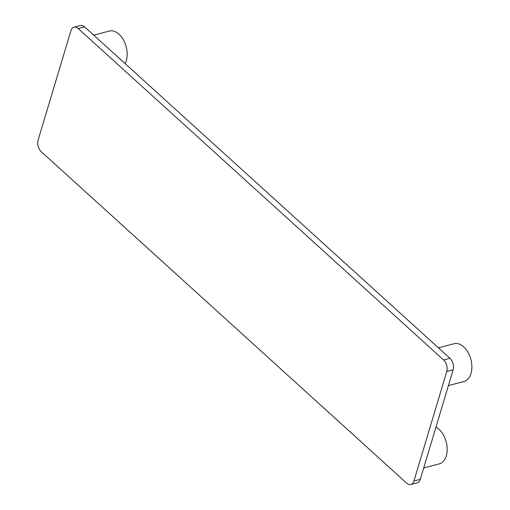 <?xml version="1.0" encoding="UTF-8"?>
<svg xmlns="http://www.w3.org/2000/svg" width="510" height="510" viewBox="0 0 510 510"><rect width="100%" height="100%" fill="white"/><g stroke="black" fill="none" stroke-linecap="round" stroke-linejoin="round"><path stroke-width="0.76" d="M435.967 427.099A19.52 12.31 75.3 0 1 439.002 429.261A19.52 12.31 75.3 0 1 447.181 449.183A19.52 12.31 75.3 0 1 439.244 463.877L423.708 467.957M438.428 347.839L454.027 343.74A19.52 12.31 75.3 0 1 463.717 346.883A19.52 12.31 75.3 0 1 471.897 366.805A19.52 12.31 75.3 0 1 463.96 381.499L448.424 385.585M93.725 35.152L109.325 31.053A19.52 12.31 75.3 0 1 119.008 34.195A19.52 12.31 75.3 0 1 125.154 63.661M38.103 140.123A8.485 5.355 -104.7 0 0 41.272 151.7L406.648 483.136A8.485 5.355 -104.7 0 0 410.856 484.5A8.485 5.355 -104.7 0 0 413.922 481.026L446.76 371.554A8.485 5.355 -104.7 0 0 443.598 359.977L78.221 28.541A8.485 5.355 -104.7 0 0 74.007 27.177A8.485 5.355 -104.7 0 0 70.947 30.651L38.103 140.123M410.856 484.5L417.231 482.823A8.485 5.355 -104.7 0 0 420.291 479.349L453.135 369.877A8.485 5.355 -104.7 0 0 449.967 358.3L443.598 359.977M449.967 358.3L84.59 26.864A8.485 5.355 -104.7 0 0 80.382 25.5L74.007 27.177M453.135 369.877L446.76 371.554M420.291 479.349L413.922 481.026M84.59 26.864L78.221 28.541"/></g></svg>
